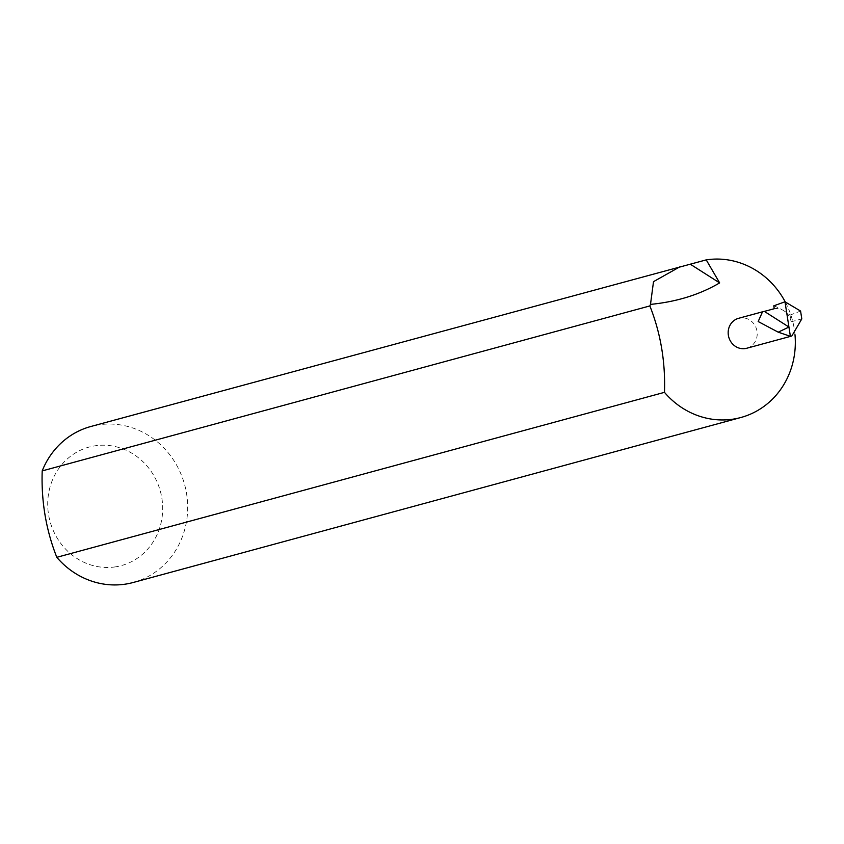 <?xml version="1.0" encoding="UTF-8"?>
<svg xmlns="http://www.w3.org/2000/svg" width="844" height="844" viewBox="0 0 844 844"><rect width="100%" height="100%" fill="white"/><g stroke="black" fill="none" stroke-linecap="round" stroke-linejoin="round"><path stroke-width="0.63" stroke-dasharray="4.22 3.17" d="M115.438 566.862A61.422 57.192 -105.2 0 1 48.636 515.051A61.422 57.192 -105.2 0 1 94.971 445.822A61.422 57.192 -105.2 0 1 161.774 497.633A61.422 57.192 -105.2 0 1 115.438 566.862M133.204 582.487A80.824 75.253 74.8 0 0 185.659 488.876A80.824 75.253 74.8 0 0 98.569 424.859A80.824 75.253 74.8 0 0 90.857 426.494M746.761 348.245A15.519 14.443 74.8 0 0 756.825 330.278A15.519 14.443 74.8 0 0 740.104 317.977A15.519 14.443 74.8 0 0 738.627 318.293M794.985 334.667A80.824 75.253 74.8 0 0 785.236 301.899M773.769 305.834A62.762 58.436 -105.2 0 1 782.726 310.107A15.519 14.443 74.8 0 0 774.254 308.714M782.726 310.107L784.688 311.309A62.762 58.436 -105.2 0 1 790.005 315.107L791.134 321.796A15.519 14.443 74.8 0 0 784.688 311.309M790.005 315.107L800.576 311.056M791.134 321.796L801.8 318.905"/><path stroke-width="1.27" d="M785.236 301.899A80.824 75.253 74.8 0 0 706.228 259.878L90.857 426.494A80.824 75.253 74.8 0 0 42.2 470.899C41.166 501.283 46.04 530.095 56.812 557.314A80.824 75.253 74.8 0 0 125.503 584.122A80.824 75.253 74.8 0 0 133.204 582.487L740.874 417.506A80.824 75.253 74.8 0 0 794.985 334.667M762.522 311.805L738.627 318.293A15.519 14.443 74.8 0 0 728.551 336.271A15.519 14.443 74.8 0 0 745.273 348.561A15.519 14.443 74.8 0 0 746.761 348.245L791.809 336.017L801.8 318.905L800.576 311.056L784.994 301.793L790.385 336.313L778.221 332.177L758.176 321.543L762.522 311.805L764.369 311.394L788.94 327.039L778.221 332.177M690.308 264.204L719.647 282.898C699.676 294.651 676.624 301.814 650.492 304.389A80.824 75.253 74.8 0 0 649.859 305.929C660.641 333.116 665.505 361.918 664.481 392.344A80.824 75.253 74.8 0 0 733.162 419.141A80.824 75.253 74.8 0 0 740.874 417.506M56.812 557.314L664.481 392.344M784.994 301.793L773.769 305.834L774.254 308.714L764.369 311.394M42.2 470.899L649.859 305.929M680.697 266.356L653.509 281.653L650.492 304.389M790.385 336.313L791.809 336.017M719.647 282.898L706.228 259.878"/></g></svg>
